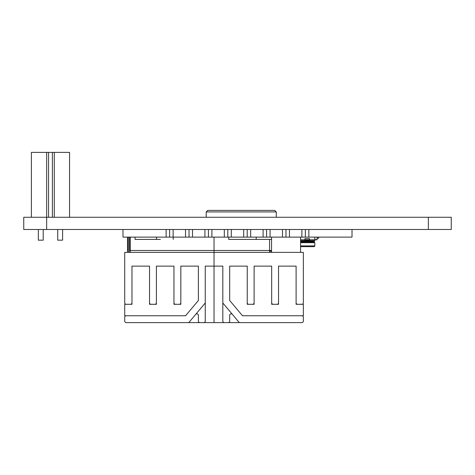 <?xml version="1.0" encoding="UTF-8"?>
<svg xmlns="http://www.w3.org/2000/svg" width="475" height="475" viewBox="0 0 475 475"><rect width="100%" height="100%" fill="white"/><g stroke="black" fill="none" stroke-linecap="round" stroke-linejoin="round"><path stroke-width="0.71" d="M413.844 229.484L430.593 229.484L428.349 229.484L428.349 217.271L451.25 217.271L451.25 229.484L23.75 229.484L23.75 217.271L46.651 217.271L46.651 152.38L31.386 152.38L31.386 217.271M428.349 217.271L46.651 217.271L46.651 229.484L26.915 229.484L50.469 229.484M69.552 217.271L69.552 152.38L46.651 152.38M54.287 217.271L54.287 152.38M62.605 229.484L62.605 240.172L57.718 240.172L57.718 229.484M43.219 229.484L43.219 240.172L38.333 240.172L38.333 229.484M352.011 229.484L352.011 237.12L122.989 237.12L122.989 229.484M166.143 229.484L166.143 237.12L143.218 237.12M185.535 229.484L185.535 237.12M173.126 229.484L173.126 237.12M204.927 229.484L204.927 237.12M192.518 229.484L192.518 237.12M224.313 229.484L224.313 237.12M211.903 229.484L211.903 237.12M243.705 229.484L243.705 237.12M231.295 229.484L231.295 237.12M263.097 229.484L263.097 237.12M250.687 229.484L250.687 237.12M282.483 229.484L282.483 237.12L300.568 237.12L300.568 252.385M270.073 229.484L270.073 237.12M308.857 229.484L308.857 237.12M301.874 229.484L301.874 237.12M289.465 229.484L289.465 237.12M269.562 251.239L271.558 251.239M130.245 237.12L130.245 250.479L269.562 250.479L269.562 252.385M130.245 250.479L130.245 252.385A1.906 1.906 0 0 1 128.333 250.479L128.333 237.12M129.479 237.12L129.479 250.479A0.766 0.766 0 0 0 130.245 251.239M256.203 237.12L256.203 239.406M271.558 239.406L228.718 239.406L228.718 237.12M135.054 237.12L135.054 239.406L160.396 239.406M271.558 250.479L269.562 250.479L269.562 239.406M173.221 237.12L173.221 239.406M303.353 321.094L303.353 317.276A1.526 1.526 0 0 0 301.827 315.75L243.212 315.75A1.526 1.526 0 0 1 242.042 315.204L229.686 300.479L242.499 315.75L303.353 315.75L303.353 304.297L296.103 304.297L296.103 266.125L278.546 266.125L278.546 302.771A1.526 1.526 0 0 1 277.014 304.297L273.202 304.297A1.526 1.526 0 0 1 271.67 302.771L271.67 266.125L254.113 266.125L254.113 302.771A1.526 1.526 0 0 1 252.587 304.297L248.769 304.297A1.526 1.526 0 0 1 247.243 302.771L247.243 266.125L229.686 266.125L229.686 300.479L229.686 266.125L247.243 266.125L247.243 304.297L254.113 304.297L254.113 266.125L271.67 266.125L271.67 304.297L278.546 304.297L278.546 266.125L296.103 266.125L296.103 302.771A1.526 1.526 0 0 0 297.629 304.297L301.827 304.297A1.526 1.526 0 0 0 303.353 302.771L303.353 252.385L124.717 252.385L124.717 302.771A1.526 1.526 0 0 0 126.249 304.297L130.447 304.297A1.526 1.526 0 0 0 131.973 302.771L131.973 266.125L131.973 304.297L124.717 304.297L124.717 315.75L185.577 315.75L198.39 300.479L198.39 266.125L180.827 266.125L180.827 302.771A1.526 1.526 0 0 1 179.301 304.297L175.483 304.297A1.526 1.526 0 0 1 173.957 302.771L173.957 266.125L156.4 266.125L156.4 302.771A1.526 1.526 0 0 1 154.874 304.297L151.056 304.297A1.526 1.526 0 0 1 149.53 302.771L149.53 266.125L131.973 266.125L149.53 266.125L149.53 304.297L156.4 304.297L156.4 266.125L173.957 266.125L173.957 304.297L180.827 304.297L180.827 266.125L198.39 266.125L198.39 300.479L186.034 315.204A1.526 1.526 0 0 1 184.864 315.75L126.249 315.75A1.526 1.526 0 0 0 124.717 317.276L124.717 321.094A1.526 1.526 0 0 0 126.249 322.62L188.07 322.62A1.526 1.526 0 0 0 189.234 322.074L195.688 314.385A1.526 1.526 0 0 1 198.39 315.364L198.39 321.094A1.526 1.526 0 0 0 199.916 322.62L203.733 322.62A1.526 1.526 0 0 0 205.259 321.094L205.259 266.125L205.259 302.979L188.777 322.62L239.293 322.62L222.817 302.979L222.817 266.125L222.817 321.094A1.526 1.526 0 0 0 224.342 322.62L228.16 322.62A1.526 1.526 0 0 0 229.686 321.094L229.686 315.364A1.526 1.526 0 0 1 232.382 314.385L238.836 322.074A1.526 1.526 0 0 0 240.006 322.62L301.827 322.62A1.526 1.526 0 0 0 303.353 321.094M222.817 266.125L205.259 266.125L222.817 266.125M271.558 252.385L271.558 237.12M156.513 239.406L156.513 237.12M127.508 252.385L127.508 237.12M300.568 245.896L314.83 245.896L314.296 246.662L300.568 246.662M300.568 242.689L314.83 242.689L314.83 245.896M314.83 242.689L314.218 242.078L300.568 242.078M300.568 241.318L314.218 241.318L314.83 240.706L300.568 240.706M300.568 239.792L317.122 239.792L317.122 237.12M309.486 239.792L309.486 238.646L304.908 238.646L304.908 240.172L309.486 240.172L309.486 239.792L309.486 240.172M317.122 239.638L314.83 239.638L314.83 240.706M318.648 237.12L318.648 238.266L317.122 238.266M276.278 217.271L276.278 211.927L274.752 210.401L207.729 210.401L206.203 211.927L207.729 210.401M206.203 217.271L206.203 211.927L276.278 211.927L274.752 210.401M428.349 229.484L424.531 229.484M169.634 229.484L169.634 237.12M189.026 229.484L189.026 237.12M208.412 229.484L208.412 237.12M227.804 229.484L227.804 237.12M247.196 229.484L247.196 237.12M266.588 229.484L266.588 237.12M285.974 229.484L285.974 237.12M305.366 229.484L305.366 237.12M214.035 322.62L214.035 237.12M52.375 152.38L52.375 217.271M48.563 152.38L48.563 217.271M314.83 237.12L314.83 239.638M314.218 242.078L314.218 241.318"/></g></svg>
